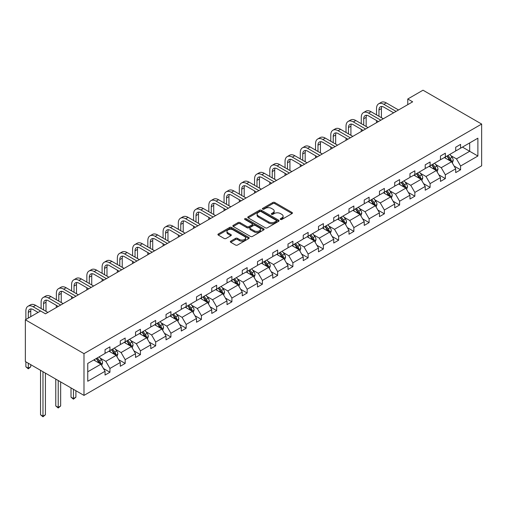 <?xml version="1.0" encoding="UTF-8"?>
<svg xmlns="http://www.w3.org/2000/svg" width="507" height="507" viewBox="0 0 507 507"><rect width="100%" height="100%" fill="white"/><g stroke="black" fill="none" stroke-linecap="round" stroke-linejoin="round"><path stroke-width="0.76" d="M280.498 219.455A0.951 0.551 0 0 0 281.841 219.455L292.038 213.574A1.356 0.786 0 0 0 292.431 213.016A1.356 0.786 0 0 0 292.038 212.465L274.769 202.496A1.356 0.786 0 0 0 272.848 202.496L262.658 208.377A0.951 0.551 0 0 0 262.379 208.764A0.951 0.551 0 0 0 262.658 209.157A0.951 0.551 0 0 0 264.001 209.157L265.319 208.39A4.341 2.503 0 0 1 271.46 208.39L272.899 209.226A4.341 2.503 0 0 1 274.173 210.994A4.341 2.503 0 0 1 272.899 212.769L271.581 213.529A0.951 0.551 0 0 0 271.302 213.916A0.951 0.551 0 0 0 271.581 214.303A0.951 0.551 0 0 0 272.924 214.303L274.243 213.542A4.341 2.503 0 0 1 280.384 213.542L281.822 214.372A4.341 2.503 0 0 1 283.09 216.147A4.341 2.503 0 0 1 281.822 217.921L280.498 218.682A0.951 0.551 0 0 0 280.225 219.068A0.951 0.551 0 0 0 280.498 219.455L280.498 218.682M230.736 241.155A1.356 0.786 0 0 0 230.343 241.706A1.356 0.786 0 0 0 230.736 242.257L235.584 245.058A1.356 0.786 0 0 0 237.504 245.058L248.823 238.518A1.356 0.786 0 0 0 249.216 237.967A1.356 0.786 0 0 0 248.823 237.415L231.553 227.447A1.356 0.786 0 0 0 229.633 227.447L218.314 233.981A1.356 0.786 0 0 0 217.915 234.532A1.356 0.786 0 0 0 218.314 235.09L224.17 238.467A1.356 0.786 0 0 0 226.084 238.467L230.932 235.666A1.356 0.786 0 0 0 231.325 235.115A1.356 0.786 0 0 0 230.932 234.564L228.03 232.884A3.631 2.098 0 0 1 226.965 231.407A3.631 2.098 0 0 1 229.208 229.468A3.631 2.098 0 0 1 233.163 229.925L244.526 236.484A3.631 2.098 0 0 1 245.591 237.967A3.631 2.098 0 0 1 243.347 239.906A3.631 2.098 0 0 1 239.393 239.45L237.504 238.353A1.356 0.786 0 0 0 235.584 238.353L230.736 241.155L230.736 242.257M481.65 124.057L423.009 90.202L407.767 99.004L412.654 101.825L45.484 313.808L40.598 310.987L25.35 319.79L83.991 353.645L481.65 124.057L481.65 165.808L83.991 395.397L83.991 353.645M265.415 227.833A1.356 0.786 0 0 0 267.335 227.833L278.654 221.299A1.356 0.786 0 0 0 279.053 220.741A1.356 0.786 0 0 0 278.654 220.19L261.39 210.221A1.356 0.786 0 0 0 259.47 210.221L248.151 216.755A1.356 0.786 0 0 0 247.752 217.307A1.356 0.786 0 0 0 248.151 217.864L265.415 227.833M245.217 219.658A0.951 0.551 0 0 1 246.18 219.797L263.722 229.918L252.416 236.446A1.356 0.786 0 0 1 250.502 236.446L233.233 226.477L233.233 225.368A1.356 0.786 0 0 0 232.833 225.919A1.356 0.786 0 0 0 233.233 226.477M233.233 225.368L238.075 222.573A1.356 0.786 0 0 1 239.995 222.573L246.998 226.616A1.356 0.786 0 0 0 248.918 226.616L252.131 224.759A1.356 0.786 0 0 0 252.53 224.202A1.356 0.786 0 0 0 252.131 223.65L244.837 219.442A0.951 0.551 0 0 1 244.564 219.056A0.951 0.551 0 0 1 245.147 218.549A0.951 0.551 0 0 1 246.18 218.669L263.735 228.803A1.356 0.786 0 0 1 264.134 229.354A1.356 0.786 0 0 1 263.735 229.912L263.735 228.803M87.749 363.43L105.05 353.442L105.05 349.665L109.937 346.845L109.937 350.622L120.292 344.646L120.292 340.862L125.178 338.042L125.178 341.819L135.54 335.843L135.54 332.06L140.426 329.239L140.426 333.023L150.788 327.04L150.788 323.257L155.674 320.437L155.674 324.22L166.03 318.238L166.03 314.454L170.916 311.634L170.916 315.417L181.278 309.435L181.278 305.658L186.164 302.831L186.164 306.615L196.526 300.632L196.526 296.855L201.412 294.028L201.412 297.812L211.768 291.829L211.768 288.052L216.654 285.232L216.654 289.009L227.016 283.026L227.016 279.249L231.902 276.429L231.902 280.206L242.264 274.224L242.264 270.446L247.15 267.626L247.15 271.403L257.505 265.427L257.505 261.644L262.392 258.824L262.392 262.601L272.753 256.624L272.753 252.841L277.64 250.021L277.64 253.804L288.001 247.822L288.001 244.038L292.888 241.218L292.888 245.001L303.243 239.019L303.243 235.235L308.129 232.415L308.129 236.199L318.491 230.216L318.491 226.433L323.377 223.612L323.377 227.396L333.739 221.413L333.739 217.636L338.625 214.81L338.625 218.593L348.981 212.61L348.981 208.833L353.867 206.013L353.867 209.79L364.229 203.808L364.229 200.031L369.115 197.21L369.115 200.987L379.47 195.005L379.47 191.228L384.363 188.408L384.363 192.185L394.719 186.208L394.719 182.425L399.605 179.605L399.605 183.382L409.967 177.406L409.967 173.622L414.853 170.802L414.853 174.585L425.208 168.603L425.208 164.819L430.094 161.999L430.094 165.783L440.456 159.8L440.456 156.017L445.342 153.196L445.342 156.98L455.704 150.997L455.704 147.214L460.59 144.394L460.59 148.177L477.886 138.189L477.886 156.017L460.59 166.004L460.59 169.788L455.704 172.608L455.704 168.825L445.342 174.807L445.342 178.591L440.456 181.411L440.456 177.627L430.094 183.61L430.094 187.394L425.208 190.214L425.208 186.43L414.853 192.413L414.853 196.19L409.967 199.017L409.967 195.233L399.605 201.216L399.605 204.993L394.719 207.819L394.719 204.036L384.363 210.018L384.363 213.796L379.47 216.616L379.47 212.839L369.115 218.821L369.115 222.598L364.229 225.419L364.229 221.641L353.867 227.624L353.867 231.401L348.981 234.221L348.981 230.444L338.625 236.42L338.625 240.204L333.739 243.024L333.739 239.247L323.377 245.223L323.377 249.007L318.491 251.827L318.491 248.043L308.129 254.026L308.129 257.81L303.243 260.63L303.243 256.846L292.888 262.829L292.888 266.612L288.001 269.432L288.001 265.649L277.64 271.632L277.64 275.409L272.753 278.235L272.753 274.452L262.392 280.434L262.392 284.212L257.505 287.038L257.505 283.255L247.15 289.237L247.15 293.014L242.264 295.835L242.264 292.057L231.902 298.04L231.902 301.817L227.016 304.637L227.016 300.86L216.654 306.843L216.654 310.62L211.768 313.44L211.768 309.663L201.412 315.639L201.412 319.423L196.526 322.243L196.526 318.466L186.164 324.442L186.164 328.225L181.278 331.046L181.278 327.262L170.916 333.245L170.916 337.028L166.03 339.848L166.03 336.065L155.674 342.048L155.674 345.831L150.788 348.651L150.788 344.868L140.426 350.85L140.426 354.634L135.54 357.454L135.54 353.671L125.178 359.653L125.178 363.43L120.292 366.257L120.292 362.473L109.937 368.456L109.937 372.233L105.05 375.053L105.05 371.276L87.749 381.264L87.749 363.43M108.961 351.186L116.192 355.363L105.83 361.345L100.177 358.081M105.83 361.345L109.937 368.456M116.192 355.363L120.292 362.473M105.05 352.542L105.83 352.992L109.937 350.622M124.202 342.383L131.433 346.56L121.078 352.542L115.419 349.279M121.078 352.542L125.178 359.653M131.433 346.56L135.54 353.671M120.292 343.74L121.078 344.19L125.178 341.819M139.45 333.587L146.681 337.757L136.32 343.74L130.667 340.476M136.32 343.74L140.426 350.85M146.681 337.757L150.788 344.868M135.54 334.937L136.32 335.387L140.426 333.023M154.692 324.784L161.929 328.961L151.568 334.937L145.908 331.673M151.568 334.937L155.674 342.048M161.929 328.961L166.03 336.065M150.788 326.134L151.568 326.59L155.674 324.22M169.94 315.981L177.171 320.158L166.816 326.134L161.156 322.87M166.816 326.134L170.916 333.245M177.171 320.158L181.278 327.262M166.03 317.331L166.816 317.788L170.916 315.417M185.188 307.179L192.419 311.355L182.057 317.338L176.404 314.067M182.057 317.338L186.164 324.442M192.419 311.355L196.526 318.466M181.278 308.535L182.057 308.985L186.164 306.615M200.43 298.376L207.667 302.552L197.305 308.535L191.646 305.265M197.305 308.535L201.412 315.639M207.667 302.552L211.768 309.663M196.526 299.732L197.305 300.182L201.412 297.812M215.678 289.573L222.909 293.749L212.553 299.732L206.894 296.462M212.553 299.732L216.654 306.843M222.909 293.749L227.016 300.86M211.768 290.929L212.553 291.379L216.654 289.009M230.926 280.77L238.157 284.947L227.795 290.929L222.142 287.665M227.795 290.929L231.902 298.04M238.157 284.947L242.264 292.057M227.016 282.126L227.795 282.576L231.902 280.206M246.168 271.967L253.405 276.144L243.043 282.126L237.384 278.863M243.043 282.126L247.15 289.237M253.405 276.144L257.505 283.255M242.264 273.324L243.043 273.774L247.15 271.403M261.416 263.165L268.647 267.341L258.291 273.324L252.632 270.06M258.291 273.324L262.392 280.434M268.647 267.341L272.753 274.452M257.505 264.521L258.291 264.971L262.392 262.601M276.664 254.368L283.895 258.538L273.533 264.521L267.88 261.257M273.533 264.521L277.64 271.632M283.895 258.538L288.001 265.649M272.753 255.718L273.533 256.168L277.64 253.804M291.905 245.565L299.143 249.742L288.781 255.718L283.121 252.454M288.781 255.718L292.888 262.829M299.143 249.742L303.243 256.846M288.001 246.915L288.781 247.372L292.888 245.001M307.153 236.763L314.384 240.939L304.029 246.915L298.37 243.652M304.029 246.915L308.129 254.026M314.384 240.939L318.491 248.043M303.243 238.113L304.029 238.569L308.129 236.199M322.401 227.96L329.632 232.136L319.271 238.113L313.618 234.849M319.271 238.113L323.377 245.223M329.632 232.136L333.739 239.247M318.491 229.316L319.271 229.766L323.377 227.396M337.643 219.157L344.88 223.333L334.519 229.316L328.859 226.046M334.519 229.316L338.625 236.42M344.88 223.333L348.981 230.444M333.739 220.513L334.519 220.963L338.625 218.593M352.891 210.354L360.122 214.531L349.767 220.513L344.107 217.243M349.767 220.513L353.867 227.624M360.122 214.531L364.229 221.641M348.981 211.711L349.767 212.16L353.867 209.79M368.139 201.552L375.37 205.728L365.008 211.711L359.355 208.44M365.008 211.711L369.115 218.821M375.37 205.728L379.47 212.839M364.229 202.908L365.008 203.358L369.115 200.987M383.381 192.749L390.612 196.925L380.256 202.908L374.597 199.644M380.256 202.908L384.363 210.018M390.612 196.925L394.719 204.036M379.47 194.105L380.256 194.555L384.363 192.185M398.629 183.946L405.86 188.122L395.504 194.105L389.845 190.841M395.504 194.105L399.605 201.216M405.86 188.122L409.967 195.233M394.719 185.302L395.504 185.752L399.605 183.382M413.877 175.149L421.108 179.32L410.746 185.302L405.093 182.038M410.746 185.302L414.853 192.413M421.108 179.32L425.208 186.43M409.967 176.499L410.746 176.949L414.853 174.585M429.118 166.347L436.35 170.523L425.994 176.499L420.335 173.236M425.994 176.499L430.094 183.61M436.35 170.523L440.456 177.627M425.208 167.697L425.994 168.153L430.094 165.783M444.366 157.544L451.598 161.72L441.236 167.697L435.583 164.433M441.236 167.697L445.342 174.807M451.598 161.72L455.704 168.825M440.456 158.894L441.236 159.35L445.342 156.98M462.447 147.106L469.678 151.282L456.484 158.894L450.831 155.63M456.484 158.894L460.59 166.004M477.886 156.017L469.678 151.282L469.678 142.93L477.886 138.189M25.35 319.79L25.35 361.542L83.991 395.397M407.767 99.004L407.767 104.645M455.704 150.097L456.484 150.547L460.59 148.177M87.749 371.783L100.944 364.165L93.713 359.989M100.944 364.165L105.05 371.276M454.088 166.036L460.59 169.788M438.847 174.839L445.342 178.591M423.599 183.642L430.094 187.394M408.35 192.438L414.853 196.19M393.109 201.241L399.605 204.993M377.861 210.044L384.363 213.796M362.613 218.847L369.115 222.598M347.371 227.649L353.867 231.401M332.123 236.452L338.625 240.204M316.875 245.255L323.377 249.007M301.633 254.058L308.129 257.81M286.385 262.86L292.888 266.612M271.137 271.657L277.64 275.409M255.896 280.46L262.392 284.212M240.648 289.263L247.15 293.014M225.406 298.065L231.902 301.817M210.158 306.868L216.654 310.62M194.91 315.671L201.412 319.423M179.668 324.474L186.164 328.225M164.42 333.276L170.916 337.028M149.172 342.079L155.674 345.831M133.93 350.876L140.426 354.634M118.682 359.678L125.178 363.43M103.434 368.481L109.937 372.233M280.878 219.588L281.822 219.049A4.341 2.503 0 0 0 283.09 217.275L283.09 216.147M274.173 210.994L274.173 212.122A4.341 2.503 0 0 1 272.899 213.897L271.961 214.436M292.038 212.465L292.038 213.574L274.769 203.624A1.356 0.786 0 0 0 272.848 203.624L263.038 209.29M278.635 221.305L261.39 211.349A1.356 0.786 0 0 0 259.47 211.349L248.17 217.871M276.258 221.128A0.951 0.551 0 0 0 276.537 220.741A0.951 0.551 0 0 0 276.258 220.355L261.099 211.603A0.951 0.551 0 0 0 259.755 211.603L258.367 212.408A4.341 2.503 0 0 0 257.093 214.182A4.341 2.503 0 0 0 258.367 215.95L268.723 221.933A4.341 2.503 0 0 0 274.864 221.933L276.258 221.128L276.258 222.256A0.951 0.551 0 0 0 276.537 221.87L276.537 220.741M257.093 214.182L257.093 215.31A4.341 2.503 0 0 0 258.367 217.078L258.367 215.95M276.258 222.256L274.864 223.061A4.341 2.503 0 0 1 268.723 223.061L258.367 217.078M233.252 226.483L238.075 223.701L238.075 222.573M252.53 224.202L252.53 225.336A1.356 0.786 0 0 1 252.131 225.888L248.918 227.744A1.356 0.786 0 0 1 246.998 227.744L239.995 223.701A1.356 0.786 0 0 0 238.075 223.701M254.267 230.812A3.631 2.098 0 0 0 258.221 231.262A3.631 2.098 0 0 0 260.459 229.329A3.631 2.098 0 0 0 259.394 227.846L255.389 225.533A1.356 0.786 0 0 0 253.475 225.533L250.262 227.39A1.356 0.786 0 0 0 249.862 227.941A1.356 0.786 0 0 0 250.262 228.499L254.267 230.812L254.267 231.94A3.631 2.098 0 0 0 258.221 232.39A3.631 2.098 0 0 0 260.459 230.457L260.459 229.329M249.862 227.941L249.862 229.069A1.356 0.786 0 0 0 250.262 229.627L250.262 228.499M254.267 231.94L250.262 229.627M245.591 237.967L245.591 239.095A3.631 2.098 0 0 1 243.347 241.034A3.631 2.098 0 0 1 239.393 240.578L237.504 239.481A1.356 0.786 0 0 0 235.584 239.481L230.755 242.27M226.965 231.407L226.965 232.536A3.631 2.098 0 0 0 228.03 234.012L228.03 232.884M230.913 235.679L228.03 234.012M248.804 238.531L231.553 228.575A1.356 0.786 0 0 0 229.633 228.575L218.333 235.096L218.314 233.981M452.339 163.007L453.239 160.408A3.663 2.117 -120 0 0 452.073 157.29L449.874 154.362M445.945 158.45L444.988 157.183M451.059 161.403L451.262 160.567A3.663 2.117 -120 0 0 450.216 158.361L448.017 155.434M447.104 155.96L449.519 159.185A1.863 1.077 60 0 1 449.855 159.756L451.262 160.567M446.844 156.112L449.044 159.04A3.663 2.117 60 0 1 449.956 160.77M376.524 114.874L376.524 108.555A10.368 5.983 60 0 1 378.672 103.808L381.112 102.401A10.368 5.983 60 0 1 386.296 102.915L398.534 109.975M378.672 103.808A10.368 5.983 60 0 1 383.85 104.322L396.087 111.388M393.641 112.801L383.85 107.142A6.908 3.993 -120 0 0 380.396 106.8A6.908 3.993 -120 0 0 378.963 109.968L378.963 116.287M381.841 106.483A6.908 3.993 -120 0 0 381.41 108.555L381.41 117.694M376.524 122.681L376.524 120.52M437.097 171.81L437.991 169.211A3.663 2.117 -120 0 0 436.825 166.093L434.632 163.165M430.697 167.253L429.746 165.985M435.811 170.206L436.014 169.37A3.663 2.117 -120 0 0 434.968 167.164L432.775 164.236M431.856 164.762L434.271 167.988A1.863 1.077 60 0 1 434.613 168.552L436.014 169.37M431.603 164.914L433.796 167.842A3.663 2.117 60 0 1 434.708 169.572M421.849 180.606L422.749 178.014A3.663 2.117 -120 0 0 421.577 174.896L419.384 171.968M415.448 176.056L414.498 174.788M420.563 179.009L420.772 178.166A3.663 2.117 -120 0 0 419.72 175.967L417.527 173.039M416.608 173.565L419.023 176.791A1.863 1.077 60 0 1 419.365 177.355L420.772 178.166M416.355 173.717L418.548 176.645A3.663 2.117 60 0 1 419.46 178.375M361.276 123.676L361.276 117.358A10.368 5.983 60 0 1 363.424 112.611L365.864 111.204A10.368 5.983 60 0 1 371.048 111.717L383.286 118.777M363.424 112.611A10.368 5.983 60 0 1 368.608 113.124L380.839 120.191M378.399 121.598L368.608 115.945A6.908 3.993 -120 0 0 365.148 115.602A6.908 3.993 -120 0 0 363.722 118.771L363.722 125.09M366.593 115.285A6.908 3.993 -120 0 0 366.162 117.358L366.162 126.496M361.276 131.484L361.276 129.317M346.028 132.479L346.028 126.161A10.368 5.983 60 0 1 348.176 121.414L350.622 120.001A10.368 5.983 60 0 1 355.806 120.514L368.038 127.58M348.176 121.414A10.368 5.983 60 0 1 353.36 121.927L365.598 128.993M363.151 130.4L353.36 124.747A6.908 3.993 -120 0 0 349.906 124.405A6.908 3.993 -120 0 0 348.474 127.568L348.474 133.892M351.351 124.088A6.908 3.993 -120 0 0 350.92 126.161L350.92 135.299M346.028 140.287L346.028 138.119M406.601 189.409L407.501 186.817A3.663 2.117 -120 0 0 406.335 183.699L404.136 180.765M400.207 184.859L399.25 183.591M405.321 187.812L405.524 186.969A3.663 2.117 -120 0 0 404.478 184.77L402.279 181.842M401.367 182.368L403.781 185.594A1.863 1.077 60 0 1 404.117 186.158L405.524 186.969M401.107 182.514L403.306 185.448A3.663 2.117 60 0 1 404.218 187.172M330.786 141.282L330.786 134.963A10.368 5.983 60 0 1 332.934 130.217L335.374 128.803A10.368 5.983 60 0 1 340.558 129.317L352.796 136.383M332.934 130.217A10.368 5.983 60 0 1 338.112 130.73L350.35 137.796M347.91 139.203L338.112 133.55A6.908 3.993 -120 0 0 334.658 133.208A6.908 3.993 -120 0 0 333.226 136.37L333.226 142.689M336.103 132.891A6.908 3.993 -120 0 0 335.672 134.963L335.672 144.102M330.786 149.09L330.786 146.922M391.36 198.212L392.253 195.62A3.663 2.117 -120 0 0 391.087 192.495L388.894 189.567M384.959 193.661L384.008 192.387M390.073 196.615L390.276 195.772A3.663 2.117 -120 0 0 389.23 193.573L387.037 190.638M386.119 191.171L388.533 194.396A1.863 1.077 60 0 1 388.875 194.961L390.276 195.772M385.865 191.316L388.058 194.244A3.663 2.117 60 0 1 388.97 195.975M315.538 150.085L315.538 143.766A10.368 5.983 60 0 1 317.686 139.019L320.126 137.606A10.368 5.983 60 0 1 325.31 138.119L337.548 145.186M317.686 139.019A10.368 5.983 60 0 1 322.87 139.533L335.102 146.599M332.662 148.006L322.87 142.353A6.908 3.993 -120 0 0 319.416 142.011A6.908 3.993 -120 0 0 317.984 145.173L317.984 151.492M320.855 141.694A6.908 3.993 -120 0 0 320.424 143.766L320.424 152.905M315.538 157.892L315.538 155.725M376.112 207.014L377.012 204.416A3.663 2.117 -120 0 0 375.839 201.298L373.646 198.37M369.711 202.464L368.76 201.19M374.825 205.417L375.034 204.575A3.663 2.117 -120 0 0 373.982 202.375L371.789 199.441M370.871 199.973L373.285 203.199A1.863 1.077 60 0 1 373.627 203.763L375.034 204.575M370.617 200.119L372.81 203.047A3.663 2.117 60 0 1 373.722 204.777M300.296 158.887L300.296 152.569A10.368 5.983 60 0 1 302.438 147.822L304.884 146.409A10.368 5.983 60 0 1 310.069 146.922L322.3 153.989M302.438 147.822A10.368 5.983 60 0 1 307.622 148.336L319.86 155.395M317.414 156.809L307.622 151.156A6.908 3.993 -120 0 0 304.168 150.813A6.908 3.993 -120 0 0 302.736 153.976L302.736 160.294M305.613 150.497A6.908 3.993 -120 0 0 305.182 152.569L305.182 161.708M300.296 166.695L300.296 164.528M360.864 215.817L361.764 213.219A3.663 2.117 -120 0 0 360.597 210.101L358.405 207.173M354.469 211.267L353.512 209.993M359.583 214.22L359.786 213.377A3.663 2.117 -120 0 0 358.741 211.172L356.548 208.244M355.629 208.776L358.043 211.996A1.863 1.077 60 0 1 358.379 212.566L359.786 213.377M355.369 208.922L357.568 211.85A3.663 2.117 60 0 1 358.481 213.58M285.048 167.69L285.048 161.365A10.368 5.983 60 0 1 287.196 156.625L289.636 155.212A10.368 5.983 60 0 1 294.82 155.725L307.058 162.791M287.196 156.625A10.368 5.983 60 0 1 292.374 157.138L304.612 164.198M302.172 165.612L292.374 159.959A6.908 3.993 -120 0 0 288.92 159.616A6.908 3.993 -120 0 0 287.488 162.779L287.488 169.097M290.365 159.293A6.908 3.993 -120 0 0 289.934 161.365L289.934 170.51M285.048 175.498L285.048 173.331M345.622 224.62L346.522 222.022A3.663 2.117 -120 0 0 345.349 218.904L343.157 215.976M339.221 220.07L338.27 218.796M344.335 223.023L344.545 222.18A3.663 2.117 -120 0 0 343.493 219.975L341.3 217.047M340.381 217.579L342.795 220.798A1.863 1.077 60 0 1 343.138 221.369L344.545 222.18M340.127 217.725L342.32 220.653A3.663 2.117 60 0 1 343.233 222.383M269.8 176.487L269.8 170.168A10.368 5.983 60 0 1 271.948 165.428L274.388 164.015A10.368 5.983 60 0 1 279.572 164.528L291.81 171.594M271.948 165.428A10.368 5.983 60 0 1 277.133 165.941L289.364 173.001M286.924 174.414L277.133 168.761A6.908 3.993 -120 0 0 273.679 168.419A6.908 3.993 -120 0 0 272.246 171.581L272.246 177.9M275.124 168.096A6.908 3.993 -120 0 0 274.686 170.168L274.686 179.313M269.8 184.301L269.8 182.133M330.374 233.423L331.274 230.824A3.663 2.117 -120 0 0 330.101 227.706L327.909 224.778M323.973 228.866L323.022 227.599M329.094 231.819L329.297 230.983A3.663 2.117 -120 0 0 328.244 228.777L326.052 225.849M325.133 226.382L327.547 229.601A1.863 1.077 60 0 1 327.89 230.172L329.297 230.983M324.879 226.528L327.072 229.456A3.663 2.117 60 0 1 327.985 231.186M254.558 185.289L254.558 178.971A10.368 5.983 60 0 1 256.7 174.224L259.147 172.817A10.368 5.983 60 0 1 264.331 173.331L276.562 180.397M256.7 174.224A10.368 5.983 60 0 1 261.885 174.738L274.122 181.804M271.676 183.217L261.885 177.564A6.908 3.993 -120 0 0 258.431 177.222A6.908 3.993 -120 0 0 256.998 180.384L256.998 186.703M259.876 176.899A6.908 3.993 -120 0 0 259.445 178.971L259.445 188.11M254.558 193.097L254.558 190.936M315.126 242.226L316.026 239.627A3.663 2.117 -120 0 0 314.86 236.509L312.667 233.581M308.731 237.669L307.781 236.401M313.846 240.622L314.048 239.786A3.663 2.117 -120 0 0 313.003 237.58L310.81 234.652M309.891 235.185L312.306 238.404A1.863 1.077 60 0 1 312.642 238.974L314.048 239.786M309.638 235.33L311.83 238.258A3.663 2.117 60 0 1 312.743 239.988M239.31 194.092L239.31 187.774A10.368 5.983 60 0 1 241.459 183.027L243.899 181.62A10.368 5.983 60 0 1 249.083 182.133L261.32 189.193M241.459 183.027A10.368 5.983 60 0 1 246.636 183.54L258.874 190.607M256.434 192.02L246.636 186.361A6.908 3.993 -120 0 0 243.183 186.018A6.908 3.993 -120 0 0 241.75 189.187L241.75 195.506M244.628 185.701A6.908 3.993 -120 0 0 244.197 187.774L244.197 196.912M239.31 201.9L239.31 199.739M299.884 251.028L300.784 248.43A3.663 2.117 -120 0 0 299.612 245.312L297.419 242.384M293.483 246.472L292.533 245.204M298.598 249.425L298.807 248.588A3.663 2.117 -120 0 0 297.755 246.383L295.562 243.455M294.643 243.981L297.058 247.207A1.863 1.077 60 0 1 297.4 247.771L298.807 248.588M294.39 244.133L296.582 247.061A3.663 2.117 60 0 1 297.495 248.791M224.062 202.895L224.062 196.577A10.368 5.983 60 0 1 226.211 191.83L228.657 190.423A10.368 5.983 60 0 1 233.835 190.936L246.072 197.996M226.211 191.83A10.368 5.983 60 0 1 231.395 192.343L243.626 199.409M241.186 200.816L231.395 195.163A6.908 3.993 -120 0 0 227.941 194.821A6.908 3.993 -120 0 0 226.509 197.99L226.509 204.308M229.386 194.504A6.908 3.993 -120 0 0 228.949 196.577L228.949 205.715M224.062 210.703L224.062 208.535M284.636 259.825L285.536 257.233A3.663 2.117 -120 0 0 284.364 254.115L282.171 251.187M278.235 255.275L277.285 254.007M283.356 258.228L283.559 257.385A3.663 2.117 -120 0 0 282.507 255.186L280.314 252.258M279.395 252.784L281.816 256.01A1.863 1.077 60 0 1 282.152 256.574L283.559 257.385M279.142 252.936L281.334 255.864A3.663 2.117 60 0 1 282.247 257.594M208.821 211.698L208.821 205.379A10.368 5.983 60 0 1 210.963 200.633L213.409 199.226A10.368 5.983 60 0 1 218.593 199.739L230.824 206.799M210.963 200.633A10.368 5.983 60 0 1 216.147 201.146L228.384 208.212M225.938 209.619L216.147 203.966A6.908 3.993 -120 0 0 212.693 203.624A6.908 3.993 -120 0 0 211.261 206.786L211.261 213.111M214.138 203.307A6.908 3.993 -120 0 0 213.707 205.379L213.707 214.518M208.821 219.506L208.821 217.338M269.388 268.628L270.288 266.036A3.663 2.117 -120 0 0 269.122 262.918L266.929 259.983M262.994 264.077L262.043 262.81M268.108 267.031L268.311 266.188A3.663 2.117 -120 0 0 267.265 263.989L265.072 261.061M264.153 261.587L266.568 264.812A1.863 1.077 60 0 1 266.904 265.376L268.311 266.188M263.9 261.732L266.093 264.667A3.663 2.117 60 0 1 267.005 266.397M193.573 220.501L193.573 214.182A10.368 5.983 60 0 1 195.721 209.435L198.161 208.022A10.368 5.983 60 0 1 203.345 208.535L215.583 215.602M195.721 209.435A10.368 5.983 60 0 1 200.899 209.949L213.136 217.015M210.697 218.422L200.899 212.769A6.908 3.993 -120 0 0 197.445 212.427A6.908 3.993 -120 0 0 196.013 215.589L196.013 221.908M198.89 212.11A6.908 3.993 -120 0 0 198.459 214.182L198.459 223.321M193.573 228.308L193.573 226.141M254.146 277.43L255.046 274.838A3.663 2.117 -120 0 0 253.874 271.72L251.681 268.786M247.746 272.88L246.795 271.606M252.86 275.833L253.069 274.99A3.663 2.117 -120 0 0 252.017 272.791L249.824 269.863M248.905 270.389L251.32 273.615A1.863 1.077 60 0 1 251.662 274.179L253.069 274.99M248.652 270.535L250.845 273.469A3.663 2.117 60 0 1 251.757 275.193M178.325 229.303L178.325 222.985A10.368 5.983 60 0 1 180.473 218.238L182.919 216.825A10.368 5.983 60 0 1 188.097 217.338L200.335 224.405M180.473 218.238A10.368 5.983 60 0 1 185.657 218.751L197.895 225.818M195.448 227.225L185.657 221.572A6.908 3.993 -120 0 0 182.203 221.229A6.908 3.993 -120 0 0 180.771 224.392L180.771 230.71M183.648 220.913A6.908 3.993 -120 0 0 183.211 222.985L183.211 232.124M178.325 237.111L178.325 234.944M238.898 286.233L239.798 283.641A3.663 2.117 -120 0 0 238.632 280.517L236.433 277.589M232.498 281.683L231.547 280.409M237.618 284.636L237.821 283.793A3.663 2.117 -120 0 0 236.775 281.594L234.576 278.66M233.664 279.192L236.078 282.418A1.863 1.077 60 0 1 236.414 282.982L237.821 283.793M233.404 279.338L235.597 282.266A3.663 2.117 60 0 1 236.509 283.996M163.083 238.106L163.083 231.788A10.368 5.983 60 0 1 165.225 227.041L167.671 225.628A10.368 5.983 60 0 1 172.855 226.141L185.087 233.207M165.225 227.041A10.368 5.983 60 0 1 170.409 227.554L182.647 234.614M180.2 236.028L170.409 230.374A6.908 3.993 -120 0 0 166.955 230.032A6.908 3.993 -120 0 0 165.523 233.195L165.523 239.513M168.4 229.715A6.908 3.993 -120 0 0 167.969 231.788L167.969 240.926M163.083 245.914L163.083 243.747M223.65 295.036L224.55 292.438A3.663 2.117 -120 0 0 223.384 289.32L221.191 286.392M217.256 290.486L216.305 289.212M222.37 293.439L222.573 292.596A3.663 2.117 -120 0 0 221.527 290.391L219.335 287.463M218.416 287.995L220.83 291.221A1.863 1.077 60 0 1 221.166 291.785L222.573 292.596M218.162 288.141L220.355 291.069A3.663 2.117 60 0 1 221.267 292.799M147.835 246.909L147.835 240.584A10.368 5.983 60 0 1 149.983 235.844L152.423 234.43A10.368 5.983 60 0 1 157.607 234.944L169.845 242.01M149.983 235.844A10.368 5.983 60 0 1 155.167 236.357L167.399 243.417M164.959 244.83L155.167 239.177A6.908 3.993 -120 0 0 151.707 238.835A6.908 3.993 -120 0 0 150.275 241.997L150.275 248.316M153.152 238.518A6.908 3.993 -120 0 0 152.721 240.584L152.721 249.729M147.835 254.717L147.835 252.549M208.409 303.839L209.309 301.24A3.663 2.117 -120 0 0 208.136 298.122L205.943 295.194M202.008 299.288L201.057 298.015M207.122 302.242L207.331 301.399A3.663 2.117 -120 0 0 206.279 299.193L204.087 296.265M203.168 296.798L205.582 300.017A1.863 1.077 60 0 1 205.924 300.588L207.331 301.399M202.914 296.944L205.107 299.871A3.663 2.117 60 0 1 206.019 301.602M132.587 255.705L132.587 249.387A10.368 5.983 60 0 1 134.735 244.647L137.182 243.233A10.368 5.983 60 0 1 142.359 243.747L154.597 250.813M134.735 244.647A10.368 5.983 60 0 1 139.919 245.16L152.157 252.22M149.711 253.633L139.919 247.98A6.908 3.993 -120 0 0 136.465 247.638A6.908 3.993 -120 0 0 135.033 250.8L135.033 257.119M137.91 247.315A6.908 3.993 -120 0 0 137.473 249.387L137.473 258.532M132.587 263.52L132.587 261.352M193.161 312.642L194.061 310.043A3.663 2.117 -120 0 0 192.894 306.925L190.695 303.997M186.76 308.085L185.809 306.817M191.88 311.045L192.083 310.202A3.663 2.117 -120 0 0 191.038 307.996L188.838 305.068M187.926 305.601L190.34 308.82A1.863 1.077 60 0 1 190.676 309.39L192.083 310.202M187.666 305.746L189.859 308.674A3.663 2.117 60 0 1 190.771 310.404M117.345 264.508L117.345 258.19A10.368 5.983 60 0 1 119.487 253.443L121.934 252.036A10.368 5.983 60 0 1 127.118 252.549L139.349 259.616M119.487 253.443A10.368 5.983 60 0 1 124.671 253.956L136.909 261.023M134.463 262.436L124.671 256.783A6.908 3.993 -120 0 0 121.217 256.441A6.908 3.993 -120 0 0 119.785 259.603L119.785 265.922M122.662 256.117A6.908 3.993 -120 0 0 122.231 258.19L122.231 267.328M117.345 272.322L117.345 270.155M177.919 321.444L178.813 318.846A3.663 2.117 -120 0 0 177.646 315.728L175.454 312.8M171.518 316.888L170.567 315.62M176.632 319.841L176.835 319.004A3.663 2.117 -120 0 0 175.79 316.799L173.597 313.871M172.678 314.403L175.092 317.623A1.863 1.077 60 0 1 175.428 318.193L176.835 319.004M172.424 314.549L174.617 317.477A3.663 2.117 60 0 1 175.53 319.207M102.097 273.311L102.097 266.993A10.368 5.983 60 0 1 104.246 262.246L106.685 260.839A10.368 5.983 60 0 1 111.87 261.352L124.107 268.412M104.246 262.246A10.368 5.983 60 0 1 109.43 262.759L121.661 269.825M119.221 271.239L109.43 265.586A6.908 3.993 -120 0 0 105.969 265.243A6.908 3.993 -120 0 0 104.543 268.406L104.543 274.724M107.414 264.92A6.908 3.993 -120 0 0 106.983 266.993L106.983 276.131M102.097 281.119L102.097 278.958M162.671 330.247L163.571 327.649A3.663 2.117 -120 0 0 162.398 324.531L160.206 321.603M156.27 325.69L155.319 324.423M161.384 328.644L161.594 327.807A3.663 2.117 -120 0 0 160.542 325.602L158.349 322.674M157.43 323.2L159.844 326.426A1.863 1.077 60 0 1 160.187 326.996L161.594 327.807M157.176 323.352L159.369 326.28A3.663 2.117 60 0 1 160.282 328.01M86.849 282.114L86.849 275.795A10.368 5.983 60 0 1 88.998 271.049L91.444 269.642A10.368 5.983 60 0 1 96.622 270.155L108.859 277.215M88.998 271.049A10.368 5.983 60 0 1 94.182 271.562L106.419 278.628M103.973 280.035L94.182 274.382A6.908 3.993 -120 0 0 90.728 274.04A6.908 3.993 -120 0 0 89.295 277.209L89.295 283.527M92.173 273.723A6.908 3.993 -120 0 0 91.735 275.795L91.735 284.934M86.849 289.922L86.849 287.754M147.423 339.044L148.323 336.452A3.663 2.117 -120 0 0 147.157 333.333L144.958 330.406M141.022 334.493L140.071 333.226M146.143 337.447L146.346 336.61A3.663 2.117 -120 0 0 145.3 334.405L143.101 331.477M142.188 332.003L144.603 335.228A1.863 1.077 60 0 1 144.939 335.792L146.346 336.61M141.928 332.155L144.127 335.083A3.663 2.117 60 0 1 145.04 336.813M71.607 290.917L71.607 284.598A10.368 5.983 60 0 1 73.749 279.851L76.196 278.444A10.368 5.983 60 0 1 81.38 278.958L93.611 286.018M73.749 279.851A10.368 5.983 60 0 1 78.934 280.365L91.171 287.431M88.725 288.838L78.934 283.185A6.908 3.993 -120 0 0 75.48 282.843A6.908 3.993 -120 0 0 74.047 286.005L74.047 292.33M76.925 282.526A6.908 3.993 -120 0 0 76.494 284.598L76.494 293.737M71.607 298.724L71.607 296.557M132.181 347.846L133.075 345.254A3.663 2.117 -120 0 0 131.909 342.136L129.716 339.202M125.78 343.296L124.83 342.029M130.895 346.249L131.098 345.406A3.663 2.117 -120 0 0 130.052 343.207L127.859 340.279M126.94 340.805L129.355 344.031A1.863 1.077 60 0 1 129.691 344.595L131.098 345.406M126.687 340.951L128.879 343.885A3.663 2.117 60 0 1 129.792 345.616M73.464 389.319L73.464 398.572L75.904 397.165L75.904 390.732M75.904 397.165L73.464 399.193L71.018 397.165L71.018 387.912M71.018 397.165L73.464 398.572L73.464 399.193M56.359 299.719L56.359 293.401A10.368 5.983 60 0 1 58.508 288.654L60.948 287.241A10.368 5.983 60 0 1 66.132 287.754L78.37 294.82M58.508 288.654A10.368 5.983 60 0 1 63.692 289.167L75.923 296.234M73.483 297.641L63.692 291.988A6.908 3.993 -120 0 0 60.232 291.645A6.908 3.993 -120 0 0 58.806 294.808L58.806 301.126M61.677 291.329A6.908 3.993 -120 0 0 61.246 293.401L61.246 302.54M56.359 307.527L56.359 305.36M116.933 356.649L117.833 354.057A3.663 2.117 -120 0 0 116.661 350.939L114.468 348.005M110.532 352.099L109.582 350.831M115.647 355.052L115.856 354.209A3.663 2.117 -120 0 0 114.804 352.01L112.611 349.082M111.692 349.608L114.107 352.834A1.863 1.077 60 0 1 114.449 353.398L115.856 354.209M111.439 349.754L113.631 352.688A3.663 2.117 60 0 1 114.544 354.412M58.216 380.516L58.216 407.375L60.663 405.968L60.663 381.929M60.663 405.968L58.216 407.996L55.776 405.968L55.776 379.109M55.776 405.968L58.216 407.375L58.216 407.996M41.111 308.522L41.111 302.204A10.368 5.983 60 0 1 43.26 297.457L45.706 296.044A10.368 5.983 60 0 1 50.884 296.557L63.121 303.623M43.26 297.457A10.368 5.983 60 0 1 48.444 297.97L60.682 305.037M58.235 306.443L48.444 300.79A6.908 3.993 -120 0 0 44.99 300.448A6.908 3.993 -120 0 0 43.558 303.611L43.558 309.929M46.435 300.131A6.908 3.993 -120 0 0 45.998 302.204L45.998 311.342M101.685 365.452L102.585 362.86A3.663 2.117 -120 0 0 101.419 359.736L99.22 356.808M95.284 360.902L94.334 359.628M100.405 363.855L100.608 363.012A3.663 2.117 -120 0 0 99.562 360.813L97.363 357.879M96.45 358.411L98.865 361.637A1.863 1.077 60 0 1 99.201 362.201L100.608 363.012M96.191 358.557L98.39 361.485A3.663 2.117 60 0 1 99.302 363.215M42.968 371.713L42.968 416.177L45.415 414.77L45.415 373.127M45.415 414.77L42.968 416.798L40.528 414.77L40.528 370.306M40.528 414.77L42.968 416.177L42.968 416.798M25.87 319.492L25.87 311.006A10.368 5.983 60 0 1 28.012 306.26L30.458 304.846A10.368 5.983 60 0 1 35.642 305.36L47.873 312.426M28.012 306.26A10.368 5.983 60 0 1 33.196 306.773L40.547 311.013M38.101 312.426L33.196 309.593A6.908 3.993 -120 0 0 29.742 309.251A6.908 3.993 -120 0 0 28.31 312.413L28.31 318.079M31.187 308.934A6.908 3.993 -120 0 0 30.756 311.006L30.756 316.666M28.31 363.253L28.31 368.215L30.756 366.808L30.756 364.666M30.756 366.808L28.31 368.836L25.87 366.808L25.87 361.84M25.87 366.808L28.31 368.215L28.31 368.836M281.822 219.049L281.822 217.921M271.581 214.303L271.581 213.529M272.899 213.897L272.899 212.769M262.658 209.157L262.658 208.377M272.848 203.624L272.848 202.496M274.769 203.624L274.769 202.496M248.151 217.864L248.151 216.755M259.47 211.349L259.47 210.221M261.39 211.349L261.39 210.221M278.654 221.299L278.654 220.19M268.723 223.061L268.723 221.933M274.864 223.061L274.864 221.933M239.995 223.701L239.995 222.573M246.998 227.744L246.998 226.616M248.918 227.744L248.918 226.616M252.131 225.888L252.131 224.759M246.18 219.797L246.18 218.669M235.584 239.481L235.584 238.353M237.504 239.481L237.504 238.353M239.393 240.578L239.393 239.45M230.932 235.666L230.932 234.564M229.633 228.575L229.633 227.447M231.553 228.575L231.553 227.447M248.823 238.518L248.823 237.415M451.331 161.568L453.214 160.478M450.216 158.361L452.073 157.29M447.998 159.642L449.044 159.04M386.296 102.915L383.85 104.322M381.41 108.555L378.963 109.968M436.09 170.365L437.972 169.281M434.968 167.164L436.825 166.093M432.756 168.444L433.796 167.842M420.842 179.167L422.724 178.084M419.72 175.967L421.577 174.896M417.508 177.247L418.548 176.645M371.048 111.717L368.608 113.124M366.162 117.358L363.722 118.771M355.806 120.514L353.36 121.927M350.92 126.161L348.474 127.568M405.594 187.97L407.476 186.887M404.478 184.77L406.335 183.699M402.26 186.044L403.306 185.448M340.558 129.317L338.112 130.73M335.672 134.963L333.226 136.37M390.352 196.773L392.234 195.689M389.23 193.573L391.087 192.495M387.018 194.846L388.058 194.244M325.31 138.119L322.87 139.533M320.424 143.766L317.984 145.173M375.104 205.576L376.986 204.492M373.982 202.375L375.839 201.298M371.77 203.649L372.81 203.047M310.069 146.922L307.622 148.336M305.182 152.569L302.736 153.976M359.862 214.379L361.738 213.295M358.741 211.172L360.597 210.101M356.522 212.452L357.568 211.85M294.82 155.725L292.374 157.138M289.934 161.365L287.488 162.779M344.614 223.181L346.496 222.091M343.493 219.975L345.349 218.904M341.281 221.255L342.32 220.653M279.572 164.528L277.133 165.941M274.686 170.168L272.246 171.581M329.366 231.984L331.248 230.894M328.244 228.777L330.101 227.706M326.033 230.058L327.072 229.456M264.331 173.331L261.885 174.738M259.445 178.971L256.998 180.384M314.125 240.787L316 239.697M313.003 237.58L314.86 236.509M310.785 238.86L311.83 238.258M249.083 182.133L246.636 183.54M244.197 187.774L241.75 189.187M298.877 249.583L300.759 248.5M297.755 246.383L299.612 245.312M295.543 247.663L296.582 247.061M233.835 190.936L231.395 192.343M228.949 196.577L226.509 197.99M283.628 258.386L285.511 257.303M282.507 255.186L284.364 254.115M280.295 256.466L281.334 255.864M218.593 199.739L216.147 201.146M213.707 205.379L211.261 206.786M268.387 267.189L270.263 266.105M267.265 263.989L269.122 262.918M265.047 265.262L266.093 264.667M203.345 208.535L200.899 209.949M198.459 214.182L196.013 215.589M253.139 275.992L255.021 274.908M252.017 272.791L253.874 271.72M249.805 274.065L250.845 273.469M188.097 217.338L185.657 218.751M183.211 222.985L180.771 224.392M237.891 284.795L239.773 283.711M236.775 281.594L238.632 280.517M234.557 282.868L235.597 282.266M172.855 226.141L170.409 227.554M167.969 231.788L165.523 233.195M222.649 293.597L224.525 292.514M221.527 290.391L223.384 289.32M219.309 291.671L220.355 291.069M157.607 234.944L155.167 236.357M152.721 240.584L150.275 241.997M207.401 302.4L209.283 301.31M206.279 299.193L208.136 298.122M204.068 300.474L205.107 299.871M142.359 243.747L139.919 245.16M137.473 249.387L135.033 250.8M192.153 311.203L194.035 310.113M191.038 307.996L192.894 306.925M188.819 309.276L189.859 308.674M127.118 252.549L124.671 253.956M122.231 258.19L119.785 259.603M176.911 320.006L178.794 318.916M175.79 316.799L177.646 315.728M173.571 318.079L174.617 317.477M111.87 261.352L109.43 262.759M106.983 266.993L104.543 268.406M161.663 328.809L163.546 327.718M160.542 325.602L162.398 324.531M158.33 326.882L159.369 326.28M96.622 270.155L94.182 271.562M91.735 275.795L89.295 277.209M146.415 337.605L148.298 336.521M145.3 334.405L147.157 333.333M143.082 335.685L144.127 335.083M81.38 278.958L78.934 280.365M76.494 284.598L74.047 286.005M131.174 346.408L133.056 345.324M130.052 343.207L131.909 342.136M127.84 344.487L128.879 343.885M66.132 287.754L63.692 289.167M61.246 293.401L58.806 294.808M115.926 355.211L117.808 354.127M114.804 352.01L116.661 350.939M112.592 353.284L113.631 352.688M50.884 296.557L48.444 297.97M45.998 302.204L43.558 303.611M100.678 364.013L102.56 362.93M99.562 360.813L101.419 359.736M97.344 362.087L98.39 361.485M35.642 305.36L33.196 306.773M30.756 311.006L28.31 312.413"/></g></svg>
